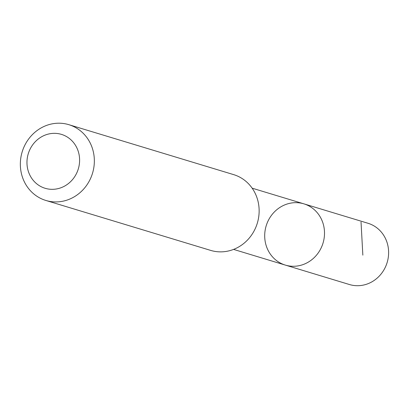 <?xml version="1.0" encoding="UTF-8"?>
<svg xmlns="http://www.w3.org/2000/svg" width="409" height="409" viewBox="0 0 409 409"><rect width="100%" height="100%" fill="white"/><g stroke="black" fill="none" stroke-linecap="round" stroke-linejoin="round"><path stroke-width="0.61" d="M281.515 206.463A31.999 29.709 106.9 0 1 303.882 203.846A31.999 29.709 106.9 0 1 323.033 243.084A31.999 29.709 106.9 0 1 285.318 265.088A31.999 29.709 106.9 0 1 264.766 237.956A31.999 29.709 106.9 0 1 281.515 206.463M349.424 284.521A32.004 29.714 -73.1 0 0 371.796 281.908A32.004 29.714 -73.1 0 0 388.55 250.405A32.004 29.714 -73.1 0 0 367.988 223.268L303.882 203.846A31.999 29.709 106.9 0 1 323.033 243.084A31.999 29.709 106.9 0 1 285.318 265.088L349.424 284.521M45.864 200.456L210.655 250.395A39.591 36.759 -73.1 0 0 238.329 247.159A39.591 36.759 -73.1 0 0 259.055 208.191A39.591 36.759 -73.1 0 0 233.621 174.617L68.83 124.673A39.591 36.759 -73.1 0 0 22.168 151.903A39.591 36.759 -73.1 0 0 45.864 200.456A39.591 36.759 -73.1 0 0 73.538 197.22A39.591 36.759 -73.1 0 0 94.264 158.247A39.591 36.759 -73.1 0 0 68.83 124.673M64.801 185.983A28.165 26.15 -73.1 0 0 68.027 137.511A28.165 26.15 -73.1 0 0 27.025 160.507A28.165 26.15 -73.1 0 0 64.801 185.983M361.04 222.102L362.844 255.15M233.585 249.403L285.318 265.088M252.138 188.171L303.882 203.846"/></g></svg>
